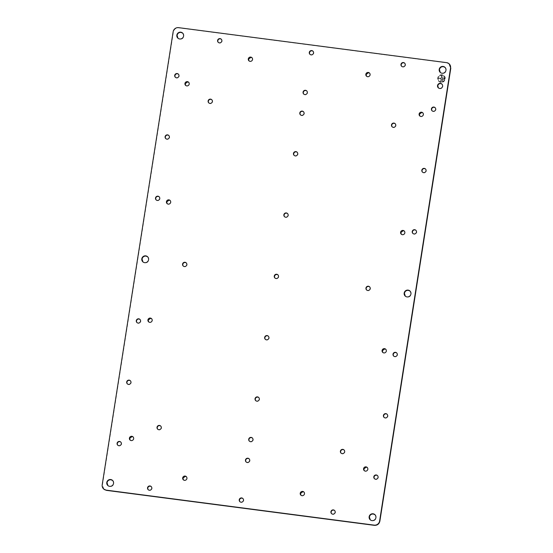 <?xml version="1.0" encoding="UTF-8"?>
<svg xmlns="http://www.w3.org/2000/svg" width="553" height="553" viewBox="0 0 553 553"><rect width="100%" height="100%" fill="white"/><g stroke="black" fill="none" stroke-linecap="round" stroke-linejoin="round"><path stroke-width="0.41" stroke-dasharray="2.77 2.07" d="M435.149 107.717A2.177 2.122 133.1 0 1 433.455 111.554A2.177 2.122 133.1 0 1 432.183 110.89M404.692 63.208A2.177 2.122 133.1 0 1 402.999 67.044A2.177 2.122 133.1 0 1 401.734 66.381M313.012 51.242A2.177 2.122 133.1 0 1 311.311 55.072A2.177 2.122 133.1 0 1 310.046 54.408M221.324 39.27A2.177 2.122 133.1 0 1 219.631 43.099A2.177 2.122 133.1 0 1 218.359 42.443M334.641 510.557A2.177 2.122 133.1 0 1 332.947 514.394A2.177 2.122 133.1 0 1 331.676 513.73M242.954 498.592A2.177 2.122 133.1 0 1 241.26 502.421A2.177 2.122 133.1 0 1 239.988 501.758M151.266 486.619A2.177 2.122 133.1 0 1 149.573 490.449A2.177 2.122 133.1 0 1 148.308 489.792M425.547 169.038A2.177 2.122 133.1 0 1 423.854 172.868A2.177 2.122 133.1 0 1 422.582 172.211M415.946 230.352A2.177 2.122 133.1 0 1 414.252 234.189A2.177 2.122 133.1 0 1 412.98 233.525M178.425 74.206A2.177 2.122 133.1 0 1 176.732 78.035A2.177 2.122 133.1 0 1 175.46 77.372M168.824 135.52A2.177 2.122 133.1 0 1 167.13 139.356A2.177 2.122 133.1 0 1 165.859 138.692M159.223 196.84A2.177 2.122 133.1 0 1 157.529 200.67A2.177 2.122 133.1 0 1 156.257 200.013M306.791 90.962A2.177 2.122 133.1 0 1 305.097 94.791A2.177 2.122 133.1 0 1 303.825 94.134M297.189 152.282A2.177 2.122 133.1 0 1 295.489 156.112A2.177 2.122 133.1 0 1 294.224 155.448M287.588 213.596A2.177 2.122 133.1 0 1 285.887 217.426A2.177 2.122 133.1 0 1 284.622 216.769M377.54 475.628A2.177 2.122 133.1 0 1 375.84 479.458A2.177 2.122 133.1 0 1 374.575 478.794M387.141 414.308A2.177 2.122 133.1 0 1 385.448 418.137A2.177 2.122 133.1 0 1 384.176 417.48M396.743 352.987A2.177 2.122 133.1 0 1 395.049 356.823A2.177 2.122 133.1 0 1 393.777 356.16M120.817 442.11A2.177 2.122 133.1 0 1 119.123 445.939A2.177 2.122 133.1 0 1 117.851 445.283M130.418 380.789A2.177 2.122 133.1 0 1 128.725 384.625A2.177 2.122 133.1 0 1 127.453 383.962M140.02 319.475A2.177 2.122 133.1 0 1 138.326 323.305A2.177 2.122 133.1 0 1 137.054 322.648M249.175 458.866A2.177 2.122 133.1 0 1 247.481 462.702A2.177 2.122 133.1 0 1 246.209 462.038M258.776 397.552A2.177 2.122 133.1 0 1 257.083 401.381A2.177 2.122 133.1 0 1 255.811 400.718M268.378 336.231A2.177 2.122 133.1 0 1 266.684 340.067A2.177 2.122 133.1 0 1 265.412 339.404M369.667 286.883A2.177 2.122 133.1 0 1 367.973 290.719A2.177 2.122 133.1 0 1 366.701 290.055M277.979 274.917A2.177 2.122 133.1 0 1 276.286 278.747A2.177 2.122 133.1 0 1 275.021 278.083M186.299 262.945A2.177 2.122 133.1 0 1 184.598 266.774A2.177 2.122 133.1 0 1 183.333 266.117M395.215 123.741A2.177 2.122 133.1 0 1 393.522 127.57A2.177 2.122 133.1 0 1 392.25 126.913M344.118 450.031A2.177 2.122 133.1 0 1 342.425 453.861A2.177 2.122 133.1 0 1 341.153 453.204M211.847 99.796A2.177 2.122 133.1 0 1 210.147 103.632A2.177 2.122 133.1 0 1 208.882 102.969M160.75 426.087A2.177 2.122 133.1 0 1 159.057 429.923A2.177 2.122 133.1 0 1 157.785 429.259M303.528 111.768A2.177 2.122 133.1 0 1 301.834 115.598A2.177 2.122 133.1 0 1 300.562 114.941M252.438 438.059A2.177 2.122 133.1 0 1 250.737 441.895A2.177 2.122 133.1 0 1 249.472 441.232M103.846 489.156L102.443 485.016L173.386 31.991C174.119 29.157 175.93 27.788 178.826 27.878L446.838 62.869L449.395 64.072M303.95 492.073L304.71 494.05L302.256 495.91L300.984 495.246M186.402 476.727L187.163 478.704L184.709 480.564L183.437 479.9M369.563 73.1L370.323 75.077L367.869 76.929L366.598 76.273M252.016 57.754L252.776 59.731L250.322 61.583L249.05 60.927M133.135 436.96L133.895 438.937L131.441 440.796L130.169 440.133M188.677 82.3L189.437 84.27L186.983 86.13L185.711 85.466M367.289 467.534L368.049 469.511L365.595 471.363L364.323 470.707M422.831 112.867L423.591 114.844L421.137 116.697L419.865 116.04M151.646 318.742L152.407 320.719L149.953 322.572L148.688 321.915M170.165 200.518L170.925 202.495L168.465 204.347L167.2 203.691M385.8 349.309L386.561 351.286L384.107 353.139L382.835 352.482M404.319 231.092L405.072 233.062L402.619 234.921L401.354 234.258M440.907 82.362L438.861 81.402L438.087 76.978L442.089 74.793L444.135 75.754L444.909 80.178L440.907 82.362M441.965 84.132L442.849 86.475C442.455 88.003 441.481 88.75 439.911 88.694L438.411 87.927M147.692 256.834L148.826 259.931C148.301 261.97 146.994 262.958 144.907 262.889L142.944 261.908M410.056 291.092L411.19 294.182C410.665 296.221 409.358 297.21 407.271 297.148L405.314 296.166M112.66 480.516L113.8 483.605C113.275 485.645 111.969 486.633 109.881 486.564L107.918 485.582M182.718 33.159L183.852 36.256C183.326 38.295 182.02 39.284 179.932 39.215L177.976 38.233M445.082 67.418L446.216 70.508C445.69 72.547 444.384 73.535 442.296 73.473L440.34 72.491M375.024 514.767L376.164 517.857C375.639 519.896 374.333 520.885 372.245 520.822L370.282 519.841M440.886 82.342A3.864 3.76 133.1 0 1 438.073 76.957A3.864 3.76 133.1 0 1 444.121 75.74A3.864 3.76 133.1 0 1 440.886 82.342M442.013 75.16A3.477 3.38 133.1 0 1 444.55 80.005A3.477 3.38 133.1 0 1 439.11 81.104A3.477 3.38 133.1 0 1 442.013 75.16A3.477 3.38 133.1 0 1 444.571 80.019A3.477 3.38 133.1 0 1 439.123 81.118A3.477 3.38 133.1 0 1 442.034 75.173M441.577 75.485L441.149 78.339L441.577 75.485L441.958 75.533L441.011 81.588L440.63 81.54L441.073 78.699L438.633 78.381L441.073 78.699M441.149 78.339L438.709 78.021L438.633 78.381L438.688 78.008L441.135 78.326M441.598 75.498L441.971 75.554L441.024 81.602L440.63 81.54M440.644 81.554L441.094 78.72M442.732 76.701L443.112 76.749L442.49 80.717L442.11 80.669L442.732 76.701L442.13 80.683L442.49 80.717M442.504 80.738L443.126 76.763L442.746 76.715M444.266 78.07L443.872 78.008L444.266 78.07L443.997 79.77L443.624 79.722L443.872 78.008L443.624 79.722M444.246 78.056L443.983 79.756L443.603 79.708"/><path stroke-width="0.83" d="M433.213 111.326A2.177 2.122 133.1 0 1 431.623 108.291A2.177 2.122 133.1 0 1 435.031 107.6A2.177 2.122 133.1 0 1 433.213 111.326M432.183 110.89A2.177 2.122 133.1 0 1 435.149 107.717M402.757 66.816A2.177 2.122 133.1 0 1 401.167 63.775A2.177 2.122 133.1 0 1 404.582 63.09A2.177 2.122 133.1 0 1 402.757 66.816M401.734 66.381A2.177 2.122 133.1 0 1 404.692 63.208M311.069 54.844A2.177 2.122 133.1 0 1 309.48 51.809A2.177 2.122 133.1 0 1 312.894 51.118A2.177 2.122 133.1 0 1 311.069 54.844M310.046 54.408A2.177 2.122 133.1 0 1 313.012 51.242M219.382 42.871A2.177 2.122 133.1 0 1 217.792 39.837A2.177 2.122 133.1 0 1 221.207 39.152A2.177 2.122 133.1 0 1 219.382 42.871M218.359 42.443A2.177 2.122 133.1 0 1 221.324 39.27M333.369 509.901A2.177 2.122 133.1 0 1 334.959 512.935A2.177 2.122 133.1 0 1 331.551 513.619A2.177 2.122 133.1 0 1 333.369 509.901M331.676 513.73A2.177 2.122 133.1 0 1 334.641 510.557M241.689 497.928A2.177 2.122 133.1 0 1 243.272 500.963A2.177 2.122 133.1 0 1 239.864 501.654A2.177 2.122 133.1 0 1 241.689 497.928M239.988 501.758A2.177 2.122 133.1 0 1 242.954 498.592M150.001 485.956A2.177 2.122 133.1 0 1 151.591 488.997A2.177 2.122 133.1 0 1 148.176 489.682A2.177 2.122 133.1 0 1 150.001 485.956M148.308 489.792A2.177 2.122 133.1 0 1 151.266 486.619M423.612 172.64A2.177 2.122 133.1 0 1 422.022 169.605A2.177 2.122 133.1 0 1 425.43 168.921A2.177 2.122 133.1 0 1 423.612 172.64M422.582 172.211A2.177 2.122 133.1 0 1 425.547 169.038M414.01 233.96A2.177 2.122 133.1 0 1 412.42 230.926A2.177 2.122 133.1 0 1 415.828 230.235A2.177 2.122 133.1 0 1 414.01 233.96M412.98 233.525A2.177 2.122 133.1 0 1 415.946 230.352M176.49 77.807A2.177 2.122 133.1 0 1 174.9 74.773A2.177 2.122 133.1 0 1 178.308 74.081A2.177 2.122 133.1 0 1 176.49 77.807M175.46 77.372A2.177 2.122 133.1 0 1 178.425 74.206M166.888 139.128A2.177 2.122 133.1 0 1 165.299 136.086A2.177 2.122 133.1 0 1 168.706 135.402A2.177 2.122 133.1 0 1 166.888 139.128M165.859 138.692A2.177 2.122 133.1 0 1 168.824 135.52M157.287 200.442A2.177 2.122 133.1 0 1 155.697 197.407A2.177 2.122 133.1 0 1 159.105 196.723A2.177 2.122 133.1 0 1 157.287 200.442M156.257 200.013A2.177 2.122 133.1 0 1 159.223 196.84M304.848 94.563A2.177 2.122 133.1 0 1 303.258 91.528A2.177 2.122 133.1 0 1 306.673 90.844A2.177 2.122 133.1 0 1 304.848 94.563M303.825 94.134A2.177 2.122 133.1 0 1 306.791 90.962M295.247 155.884A2.177 2.122 133.1 0 1 293.657 152.849A2.177 2.122 133.1 0 1 297.072 152.158A2.177 2.122 133.1 0 1 295.247 155.884M294.224 155.448A2.177 2.122 133.1 0 1 297.189 152.282M285.645 217.205A2.177 2.122 133.1 0 1 284.055 214.163A2.177 2.122 133.1 0 1 287.47 213.479A2.177 2.122 133.1 0 1 285.645 217.205M284.622 216.769A2.177 2.122 133.1 0 1 287.588 213.596M376.268 474.965A2.177 2.122 133.1 0 1 377.858 477.999A2.177 2.122 133.1 0 1 374.443 478.691A2.177 2.122 133.1 0 1 376.268 474.965M374.575 478.794A2.177 2.122 133.1 0 1 377.54 475.628M385.87 413.644A2.177 2.122 133.1 0 1 387.459 416.685A2.177 2.122 133.1 0 1 384.052 417.37A2.177 2.122 133.1 0 1 385.87 413.644M384.176 417.48A2.177 2.122 133.1 0 1 387.141 414.308M395.471 352.33A2.177 2.122 133.1 0 1 397.061 355.365A2.177 2.122 133.1 0 1 393.653 356.056A2.177 2.122 133.1 0 1 395.471 352.33M393.777 356.16A2.177 2.122 133.1 0 1 396.743 352.987M119.545 441.446A2.177 2.122 133.1 0 1 121.135 444.488A2.177 2.122 133.1 0 1 117.727 445.172A2.177 2.122 133.1 0 1 119.545 441.446M117.851 445.283A2.177 2.122 133.1 0 1 120.817 442.11M129.146 380.132A2.177 2.122 133.1 0 1 130.736 383.167A2.177 2.122 133.1 0 1 127.328 383.851A2.177 2.122 133.1 0 1 129.146 380.132M127.453 383.962A2.177 2.122 133.1 0 1 130.418 380.789M138.748 318.811A2.177 2.122 133.1 0 1 140.338 321.846A2.177 2.122 133.1 0 1 136.93 322.537A2.177 2.122 133.1 0 1 138.748 318.811M137.054 322.648A2.177 2.122 133.1 0 1 140.02 319.475M247.903 458.209A2.177 2.122 133.1 0 1 249.493 461.243A2.177 2.122 133.1 0 1 246.085 461.928A2.177 2.122 133.1 0 1 247.903 458.209M246.209 462.038A2.177 2.122 133.1 0 1 249.175 458.866M257.511 396.888A2.177 2.122 133.1 0 1 259.094 399.923A2.177 2.122 133.1 0 1 255.686 400.614A2.177 2.122 133.1 0 1 257.511 396.888M255.811 400.718A2.177 2.122 133.1 0 1 258.776 397.552M267.113 335.574A2.177 2.122 133.1 0 1 268.696 338.609A2.177 2.122 133.1 0 1 265.288 339.293A2.177 2.122 133.1 0 1 267.113 335.574M265.412 339.404A2.177 2.122 133.1 0 1 268.378 336.231M368.402 286.226A2.177 2.122 133.1 0 1 369.985 289.26A2.177 2.122 133.1 0 1 366.577 289.945A2.177 2.122 133.1 0 1 368.402 286.226M366.701 290.055A2.177 2.122 133.1 0 1 369.667 286.883M276.714 274.253A2.177 2.122 133.1 0 1 278.304 277.288A2.177 2.122 133.1 0 1 274.889 277.979A2.177 2.122 133.1 0 1 276.714 274.253M275.021 278.083A2.177 2.122 133.1 0 1 277.979 274.917M185.027 262.281A2.177 2.122 133.1 0 1 186.617 265.322A2.177 2.122 133.1 0 1 183.202 266.007A2.177 2.122 133.1 0 1 185.027 262.281M183.333 266.117A2.177 2.122 133.1 0 1 186.299 262.945M393.28 127.342A2.177 2.122 133.1 0 1 391.69 124.307A2.177 2.122 133.1 0 1 395.098 123.623A2.177 2.122 133.1 0 1 393.28 127.342M392.25 126.913A2.177 2.122 133.1 0 1 395.215 123.741M342.853 449.368A2.177 2.122 133.1 0 1 344.443 452.402A2.177 2.122 133.1 0 1 341.028 453.094A2.177 2.122 133.1 0 1 342.853 449.368M341.153 453.204A2.177 2.122 133.1 0 1 344.118 450.031M209.905 103.404A2.177 2.122 133.1 0 1 208.315 100.37A2.177 2.122 133.1 0 1 211.73 99.678A2.177 2.122 133.1 0 1 209.905 103.404M208.882 102.969A2.177 2.122 133.1 0 1 211.847 99.796M159.478 425.43A2.177 2.122 133.1 0 1 161.068 428.464A2.177 2.122 133.1 0 1 157.653 429.156A2.177 2.122 133.1 0 1 159.478 425.43M157.785 429.259A2.177 2.122 133.1 0 1 160.75 426.087M301.592 115.377A2.177 2.122 133.1 0 1 300.002 112.335A2.177 2.122 133.1 0 1 303.41 111.651A2.177 2.122 133.1 0 1 301.592 115.377M300.562 114.941A2.177 2.122 133.1 0 1 303.528 111.768M251.166 437.402A2.177 2.122 133.1 0 1 252.756 440.437A2.177 2.122 133.1 0 1 249.341 441.121A2.177 2.122 133.1 0 1 251.166 437.402M249.472 441.232A2.177 2.122 133.1 0 1 252.438 438.059M449.154 63.844L450.799 68.213L379.856 521.237C379.13 524.071 377.312 525.44 374.416 525.35L106.404 490.359L103.605 488.928A4.832 4.7 133.1 0 1 102.201 484.787L173.144 31.763A4.832 4.7 133.1 0 1 178.584 27.65L446.596 62.641A4.832 4.7 133.1 0 1 450.557 67.984L379.614 521.009A4.832 4.7 133.1 0 1 374.174 525.122L106.162 490.131A4.832 4.7 133.1 0 1 103.605 488.928M300.984 495.246L300.473 493.497L302.926 491.645L303.95 492.073M183.437 479.9L182.925 478.151L185.379 476.299L186.402 476.727M366.598 76.273L366.079 74.524L368.533 72.664L369.563 73.1M249.05 60.927L248.532 59.178L250.986 57.318L252.016 57.754M130.169 440.133L129.658 438.384L132.112 436.531L133.135 436.96M185.711 85.466L185.193 83.717L187.647 81.865L188.677 82.3M364.323 470.707L363.812 468.951L366.266 467.098L367.289 467.534M419.865 116.04L419.347 114.291L421.801 112.432L422.831 112.867M148.688 321.915L148.169 320.159L150.623 318.307L151.646 318.742M167.2 203.691L166.681 201.942L169.135 200.082L170.165 200.518M382.835 352.482L382.323 350.733L384.777 348.874L385.8 349.309M401.354 234.258L400.835 232.509L403.289 230.656L404.319 231.092M438.411 87.927L437.776 85.812C438.17 84.277 439.144 83.538 440.713 83.593L441.965 84.132M142.944 261.908L142.052 259.046C142.577 257.007 143.884 256.018 145.971 256.08L147.692 256.834M405.314 296.166L404.416 293.297C404.941 291.258 406.248 290.27 408.335 290.339L410.056 291.092M107.918 485.582L107.026 482.721C107.552 480.681 108.858 479.693 110.946 479.755L112.66 480.516M177.976 38.233L177.078 35.371C177.603 33.325 178.909 32.344 180.997 32.406L182.718 33.159M440.34 72.491L439.448 69.623C439.967 67.584 441.273 66.595 443.361 66.657L445.082 67.418M370.282 519.841L369.39 516.972C369.916 514.933 371.222 513.944 373.31 514.014L375.024 514.767M375.922 517.629A3.477 3.38 133.1 0 1 370.157 519.73A3.477 3.38 133.1 0 1 373.068 513.785A3.477 3.38 133.1 0 1 375.922 517.629M439.2 69.395A3.477 3.38 133.1 0 1 444.965 67.3A3.477 3.38 133.1 0 1 442.054 73.245A3.477 3.38 133.1 0 1 439.2 69.395M176.836 35.143A3.477 3.38 133.1 0 1 182.594 33.042A3.477 3.38 133.1 0 1 179.69 38.986A3.477 3.38 133.1 0 1 176.836 35.143M113.552 483.377A3.477 3.38 133.1 0 1 107.794 485.472A3.477 3.38 133.1 0 1 110.704 479.527A3.477 3.38 133.1 0 1 113.552 483.377M410.948 293.954A3.477 3.38 133.1 0 1 405.183 296.055A3.477 3.38 133.1 0 1 408.093 290.111A3.477 3.38 133.1 0 1 410.948 293.954M148.584 259.703A3.477 3.38 133.1 0 1 142.819 261.797A3.477 3.38 133.1 0 1 145.729 255.852A3.477 3.38 133.1 0 1 148.584 259.703M442.607 86.247A2.606 2.537 133.1 0 1 438.287 87.823A2.606 2.537 133.1 0 1 440.471 83.365A2.606 2.537 133.1 0 1 442.607 86.247M300.224 493.269A2.177 2.122 133.1 0 1 303.832 491.956A2.177 2.122 133.1 0 1 302.014 495.682A2.177 2.122 133.1 0 1 300.224 493.269M182.677 477.923A2.177 2.122 133.1 0 1 186.285 476.61A2.177 2.122 133.1 0 1 184.467 480.336A2.177 2.122 133.1 0 1 182.677 477.923M367.621 76.701A2.177 2.122 133.1 0 1 365.837 74.296A2.177 2.122 133.1 0 1 369.445 72.982A2.177 2.122 133.1 0 1 367.621 76.701M250.074 61.355A2.177 2.122 133.1 0 1 248.29 58.95A2.177 2.122 133.1 0 1 251.898 57.636A2.177 2.122 133.1 0 1 250.074 61.355M129.409 438.156A2.177 2.122 133.1 0 1 133.017 436.842A2.177 2.122 133.1 0 1 131.199 440.568A2.177 2.122 133.1 0 1 129.409 438.156M186.734 85.902A2.177 2.122 133.1 0 1 184.951 83.489A2.177 2.122 133.1 0 1 188.559 82.176A2.177 2.122 133.1 0 1 186.734 85.902M363.563 468.73A2.177 2.122 133.1 0 1 367.171 467.409A2.177 2.122 133.1 0 1 365.353 471.135A2.177 2.122 133.1 0 1 363.563 468.73M420.888 116.469A2.177 2.122 133.1 0 1 419.105 114.063A2.177 2.122 133.1 0 1 422.713 112.75A2.177 2.122 133.1 0 1 420.888 116.469M147.928 319.938A2.177 2.122 133.1 0 1 151.529 318.618A2.177 2.122 133.1 0 1 149.711 322.344A2.177 2.122 133.1 0 1 147.928 319.938M168.223 204.126A2.177 2.122 133.1 0 1 166.439 201.714A2.177 2.122 133.1 0 1 170.048 200.4A2.177 2.122 133.1 0 1 168.223 204.126M382.075 350.505A2.177 2.122 133.1 0 1 385.683 349.192A2.177 2.122 133.1 0 1 383.865 352.918A2.177 2.122 133.1 0 1 382.075 350.505M402.377 234.693A2.177 2.122 133.1 0 1 400.593 232.281A2.177 2.122 133.1 0 1 404.202 230.967A2.177 2.122 133.1 0 1 402.377 234.693"/></g></svg>
